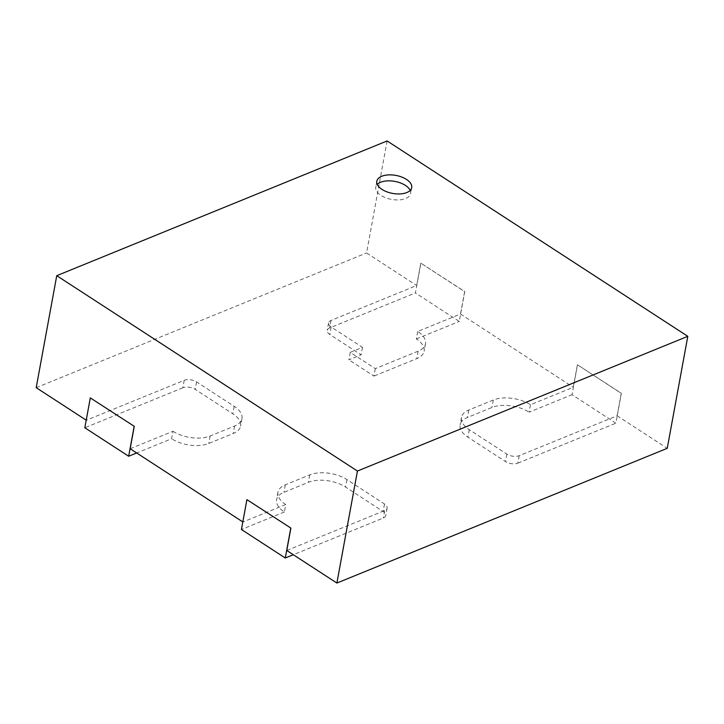 <?xml version="1.0" encoding="UTF-8"?>
<svg xmlns="http://www.w3.org/2000/svg" width="724" height="724" viewBox="0 0 724 724"><rect width="100%" height="100%" fill="white"/><g stroke="black" fill="none" stroke-linecap="round" stroke-linejoin="round"><path stroke-width="0.54" stroke-dasharray="3.62 2.71" d="M410.155 190.421A17.729 9.15 -169.6 0 1 410.599 193.589A17.729 9.15 -169.6 0 1 399.186 199.887A17.729 9.15 -169.6 0 1 380.924 195.38A17.729 9.15 -169.6 0 1 375.729 187.19A17.729 9.15 -169.6 0 1 377.267 184.385M420.78 263.12L416.671 285.518L331.022 320.451A8.86 4.57 10.4 0 0 328.569 322.922A8.86 4.57 10.4 0 0 331.167 327.013L362.489 347.366L350.253 352.353L375.313 368.634L418.137 351.167A26.589 13.72 10.4 0 0 425.495 343.755A26.589 13.72 10.4 0 0 417.694 331.474L460.518 314.008L464.636 291.609L420.78 263.12L464.754 291.564L459.269 321.429L415.422 292.939L420.906 263.074M577.39 364.869L573.281 387.277L530.457 404.734A26.589 13.72 10.4 0 0 493.306 400.01L468.835 409.992A26.589 13.72 10.4 0 0 461.478 417.404A26.589 13.72 10.4 0 0 469.279 429.685L506.863 454.102A8.86 4.57 10.4 0 0 519.244 455.677L617.129 415.766L621.237 393.358L577.517 364.824L621.364 393.313L615.88 423.178L572.032 394.689L577.517 364.824M362.489 347.366L361.122 354.832L329.8 334.479A8.86 4.57 -169.6 0 1 327.203 330.388A8.86 4.57 -169.6 0 1 329.655 327.918L415.422 292.939M350.253 352.353L348.887 359.819L361.122 354.832M375.313 368.634L373.946 376.1L348.887 359.819M417.694 331.474L416.327 338.941A26.589 13.72 -169.6 0 1 424.128 351.231A26.589 13.72 -169.6 0 1 416.771 358.633L373.946 376.1M416.327 338.941L459.269 321.429M130.166 448.735L172.991 431.269L171.615 438.735L136.7 452.98M172.991 431.269A26.589 13.72 10.4 0 0 210.132 435.993L234.603 426.02A26.589 13.72 10.4 0 0 241.961 418.608A26.589 13.72 10.4 0 0 234.169 406.318L196.584 381.901A8.86 4.57 10.4 0 0 184.195 380.326L86.319 420.246L90.428 397.838M184.195 380.326L182.828 387.793A8.86 4.57 -169.6 0 1 195.208 389.367L232.793 413.784A26.589 13.72 -169.6 0 1 240.594 426.074A26.589 13.72 -169.6 0 1 233.237 433.486L208.765 443.459A26.589 13.72 -169.6 0 1 171.615 438.735M182.828 387.793L84.826 427.757M286.776 550.484L384.652 510.565A8.86 4.57 10.4 0 0 387.105 508.094A8.86 4.57 10.4 0 0 384.507 504.004L346.923 479.578A26.589 13.72 10.4 0 0 309.781 474.854L285.31 484.836A26.589 13.72 10.4 0 0 277.944 492.248A26.589 13.72 10.4 0 0 285.745 504.528L284.378 511.995A26.589 13.72 -169.6 0 1 276.577 499.714A26.589 13.72 -169.6 0 1 283.935 492.302L308.406 482.32A26.589 13.72 -169.6 0 1 345.556 487.053L383.141 511.47A8.86 4.57 -169.6 0 1 385.738 515.56A8.86 4.57 -169.6 0 1 383.286 518.031L293.301 554.729M285.745 504.528L242.92 521.995L247.029 499.596M284.378 511.995L241.427 529.506M530.457 404.734L529.081 412.2L572.032 394.689M519.244 455.677L517.877 463.143A8.86 4.57 -169.6 0 1 505.497 461.568L467.903 437.151A26.589 13.72 -169.6 0 1 460.111 424.87A26.589 13.72 -169.6 0 1 467.469 417.458L491.94 407.476A26.589 13.72 -169.6 0 1 529.081 412.2M517.877 463.143L615.88 423.178M387.114 140.954L366.561 252.957L416.671 285.518M617.129 415.766L667.247 448.319M460.518 314.008L573.281 387.277M36.2 387.684L366.561 252.957M331.022 320.451L329.655 327.918M331.167 327.013L329.8 334.479M418.137 351.167L416.771 358.633M210.132 435.993L208.765 443.459M234.603 426.02L233.237 433.486M234.169 406.318L232.793 413.784M196.584 381.901L195.208 389.367M384.652 510.565L383.286 518.031M384.507 504.004L383.141 511.47M346.923 479.578L345.556 487.053M309.781 474.854L308.406 482.32M285.31 484.836L283.935 492.302M493.306 400.01L491.94 407.476M468.835 409.992L467.469 417.458M469.279 429.685L467.903 437.151M506.863 454.102L505.497 461.568M376.824 181.217L375.729 187.19M411.694 187.616L410.599 193.589M328.569 322.922L327.203 330.388M425.495 343.755L424.128 351.231M241.961 418.608L240.594 426.074M387.105 508.094L385.738 515.56M277.944 492.248L276.577 499.714M461.478 417.404L460.111 424.87"/><path stroke-width="1.09" d="M377.267 184.385A17.729 9.15 -169.6 0 1 394.815 181.389A17.729 9.15 -169.6 0 1 410.155 190.421M382.019 189.407A17.729 9.15 -169.6 0 1 376.824 181.217A17.729 9.15 -169.6 0 1 395.91 175.416A17.729 9.15 -169.6 0 1 411.694 187.616A17.729 9.15 -169.6 0 1 400.281 193.914A17.729 9.15 -169.6 0 1 382.019 189.407M90.301 397.892L134.275 426.336L90.301 397.892L84.826 427.757L128.673 456.247L134.157 426.382M246.911 499.641L290.885 528.086L246.911 499.641L241.427 529.506L285.283 558.005L290.758 528.131M134.275 426.336L130.166 448.735L242.821 521.932M136.7 452.98L128.673 456.247M290.885 528.086L286.776 550.484L336.886 583.046L357.439 471.043L687.8 336.316L667.247 448.319L336.886 583.046M293.301 554.729L285.283 558.005M687.8 336.316L387.114 140.954L56.753 275.681L36.2 387.684L86.21 420.173M56.753 275.681L357.439 471.043"/></g></svg>
